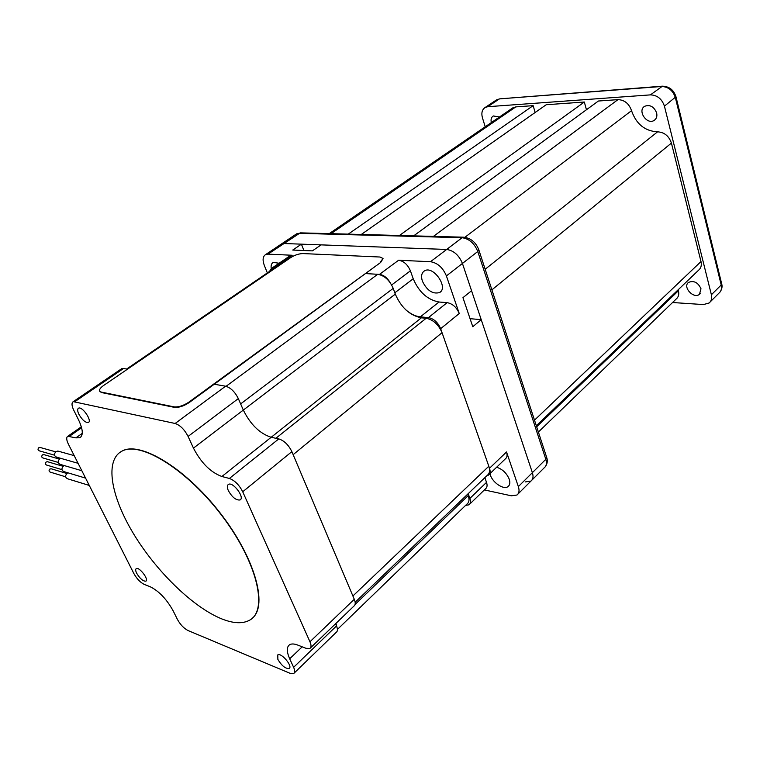 <?xml version="1.0" encoding="UTF-8"?>
<svg xmlns="http://www.w3.org/2000/svg" width="760" height="760" viewBox="0 0 760 760"><rect width="100%" height="100%" fill="white"/><g stroke="black" fill="none" stroke-linecap="round" stroke-linejoin="round"><path stroke-width="1.14" d="M301.416 244.159L292.742 250.049L312.388 250.876L321.1 244.872L446.652 249.46L283.812 243.513L280.62 244.53L283.812 243.513L301.416 244.159L303.895 250.524M295.792 234.365L299.003 233.32L462.108 237.728L446.652 249.46C453.72 250.534 458.983 255.198 462.431 263.445L471.561 290.728L462.954 297.663L472.777 326.714L481.232 319.666L470.06 318.677M481.232 319.666L532.38 472.663C533.577 476.539 533.092 479.341 530.936 481.08L525.274 481.935M267.349 272.916L264.347 265.497C262.352 260.072 262.77 256.433 265.601 254.59L267.985 254.125L292.201 255.255L289.57 256.091M271.225 268.584C270.778 265.506 271.453 263.445 273.239 262.409L279.101 263.235M469.718 504.136L485.564 488.765C487.179 487.492 487.492 485.355 486.514 482.362L484.851 477.66M489.231 474.354L505.362 458.85C507.148 457.453 507.537 455.164 506.531 451.972L518.348 486.6C519.583 490.494 519.137 493.306 516.99 495.017L511.347 495.805L484.376 489.925M496.631 467.238C502.436 469.119 506.635 473.1 509.228 479.18C510.321 482.609 509.922 485.06 508.041 486.561C503.443 490.428 491.188 481.565 490.019 473.603M398.62 260.233L430.492 261.716C437.57 262.865 442.88 267.606 446.405 275.918L459.249 313.519C456.608 307.297 452.57 303.677 447.155 302.651L439.033 302.014C427.548 299.849 418.94 292.106 413.221 278.768L410.409 270.826C407.712 264.613 403.788 261.079 398.62 260.233L379.468 274.398L365.484 273.572L377.71 274.293C384.437 275.49 389.604 280.183 393.214 288.363L395.305 294.139C401.175 307.601 409.868 315.495 421.373 317.822L426.16 318.269C433.209 319.703 438.51 324.51 442.044 332.68L488.813 466.25C490.162 470.449 489.697 473.433 487.397 475.219L355.158 602.253M422.408 281.19C420.859 276.269 421.543 272.83 424.469 270.873C433.257 265.126 448.989 287.878 439.498 292.581C432.697 294.348 426.997 290.558 422.408 281.19M275.158 268.233L271.396 268.489L269.505 271.434M486.808 475.779L488.423 475.123C490.19 473.755 490.551 471.466 489.516 468.255L440.648 328.681C437.931 322.401 433.865 318.706 428.44 317.613L420.318 316.873C415.463 316.341 410.59 313.956 405.688 309.728M390.308 282.844C387.296 277.799 383.686 274.987 379.468 274.398M465.585 505.4L469.015 504.82C470.611 503.557 470.905 501.429 469.889 498.417L468.179 493.677M297.749 645.078C294.234 643.73 291.526 643.615 289.636 644.717C286.52 646.95 286.548 651.643 289.693 658.787L293.616 667.308C295.013 670.491 295.041 672.562 293.712 673.521L290.006 673.284L188.043 630.543C183.882 628.396 180.339 624.672 177.393 619.362L173.147 610.822C166.62 599.117 158.954 591.081 150.157 586.72L144.229 584.402C140.277 582.445 136.819 578.806 133.836 573.486L68.41 444.191C66.386 439.964 66.177 437.323 67.792 436.278L75.867 437.865L79.8 437.741C83.457 435.433 83.039 429.466 78.565 419.872L73.767 410.238C71.62 405.659 71.459 402.8 73.264 401.641L175.123 423.481C180.158 425.201 184.48 429.514 188.09 436.42L193.458 448.115C201.105 462.859 210.577 472.321 221.873 476.501L229.377 478.458C234.726 480.443 239.172 484.88 242.715 491.767L309.956 641.763C311.41 645.173 311.391 647.406 309.899 648.461L305.995 648.308L297.749 645.078M228.323 490.599C226.964 487.397 227.012 485.327 228.465 484.386C233.044 481.469 245.166 497.819 240.027 499.966C236.037 500.412 232.142 497.287 228.323 490.599M78.907 414.314C77.377 411.046 77.263 409.003 78.555 408.177C82.279 406.011 92.52 421.059 88.322 422.512C85.348 422.712 82.213 419.976 78.907 414.314M136.667 573.23C135.489 570.779 135.356 569.24 136.277 568.603C139.232 566.589 149.273 579.775 145.844 581.172C143.023 581.286 139.964 578.645 136.667 573.23M277.865 659.414L277.78 654.901C281.257 652.27 293.16 666.529 289.113 668.496C285.418 668.771 281.666 665.741 277.865 659.414M121.144 369.046L123.509 368.495L127.452 369.18M214.244 384.227L225.606 386.203C230.698 387.704 234.935 391.837 238.326 398.591L243.314 410.077C250.505 424.526 259.797 433.589 271.187 437.285L278.787 438.9C284.183 440.648 288.534 444.894 291.868 451.639L354.293 599.288C355.632 602.661 355.528 604.913 353.96 606.053L310.555 647.833M335.549 623.77L336.49 625.945C337.791 629.09 337.734 631.189 336.328 632.225L294.272 672.98M464.113 237.206L462.108 237.728C469.176 238.735 474.401 243.323 477.774 251.503L545.822 459.296L532.38 472.663C533.577 476.539 533.092 479.341 530.936 481.08L517.987 494.019M518.348 486.6L532.38 472.663L462.431 263.445L446.405 275.918M430.492 261.716L446.652 249.46C453.72 250.534 458.983 255.198 462.431 263.445L477.774 251.503L478.781 249.717M656.64 112.927C657.343 116.261 656.526 118.74 654.189 120.384C646.959 125.334 637.013 110.504 644.736 106.257C650.047 104.424 654.018 106.647 656.64 112.927M700.995 288.781L699.447 294.338C693.595 299.335 682.204 286.757 688.598 282.368C693.899 280.307 698.031 282.445 700.995 288.781M491.34 122.569C490.627 119.472 491.273 117.268 493.287 115.957L499.462 117.002M710.201 301.901L718.884 293.217C721.202 291.26 721.981 288.515 721.211 284.99L721.696 283.87L675.963 96.729L664.43 106.153L711.389 294.747C712.177 298.3 711.417 301.045 709.108 303.002L703.418 304.57L672.553 302.518M664.43 106.153C661.922 98.885 657.257 95.123 650.427 94.876L487.768 106.704L485.241 107.426C482.077 109.506 481.147 112.993 482.457 117.895L485.222 126.768M61.968 469.642L46.645 465.072C45.163 464.417 45.02 463.372 46.227 461.938L47.775 461.785M54.53 455.183L39.301 450.851C37.772 450.195 37.62 449.141 38.846 447.688L40.384 447.545M58.254 462.431L42.987 457.976C41.477 457.32 41.334 456.276 42.541 454.831L44.089 454.689M65.654 476.815L50.293 472.131C48.82 471.466 48.688 470.43 49.884 469.005L51.442 468.853M393.214 288.363L240.644 403.911L243.314 410.077L193.458 448.115M395.305 294.139L243.314 410.077C250.505 424.526 259.797 433.589 271.187 437.285L275.88 438.283L426.16 318.269M467.704 494.142L468.226 495.586C469.547 499.529 469.167 502.312 467.087 503.947L337.43 629.432M85.566 478.106L64.125 471.675C61.503 470.506 61.256 468.644 63.384 466.079L64.391 465.614M78.081 463.305L56.743 457.197C54.055 456.028 53.789 454.157 55.945 451.563L58.672 451.288M81.833 470.725L60.439 464.455C57.788 463.286 57.532 461.415 59.679 458.84L60.781 458.356M89.281 485.44L67.782 478.847C65.198 477.688 64.961 475.827 67.07 473.28L67.991 472.834M272.584 269.344L275.053 268.299M336.993 627.275L335.958 623.38M535.154 112.499L533.149 105.659L515.803 106.894L512.107 108.338M586.454 109.744L584.326 102.02L546.221 104.728L361.276 234.479M536.322 425.742L698.497 270.284C700.995 268.242 701.832 265.335 700.995 261.554L671.413 143.079C668.952 135.983 664.335 132.23 657.571 131.832C644.869 131.1 636.196 124.041 631.531 110.665C629.024 103.578 624.492 99.902 617.956 99.636L598.395 101.023L413.649 235.866M538.384 432.041L676.21 298.993C678.519 297.084 679.26 294.329 678.423 290.748L678.195 289.75M584.326 102.02L399.456 235.486M348.241 234.127L533.149 105.659M99.731 391.295L101.422 392.53L174.258 407.331C178.761 407.759 183.768 406.153 189.278 402.505L380.646 262.476L383.049 258.618M380.484 262.038L382.983 258.457L380.019 257.022L302.964 253.574C298.955 253.669 294.842 255.027 290.643 257.64L103.749 385.387C100.728 387.514 99.313 389.32 99.503 390.811L101.203 392.084L174.04 406.856C178.543 407.284 183.549 405.678 189.059 402.021L380.646 262.476M119.71 452.494L122.407 450.86C140.666 441.18 185.525 468.255 220.02 512.791C254.695 557.213 268.185 605.178 252.434 618.098M222.034 619.001C233.567 623.533 242.763 623.931 249.612 620.179C268.346 610.356 257.402 562.714 222.518 516.496C187.853 470.155 140.932 440.98 122.198 451.012C104.433 459.8 110.684 496.052 133.484 533.691C156.246 571.387 193.239 607.515 222.034 619.001M531.943 480.073L544.303 467.713C546.478 465.956 546.991 463.153 545.822 459.296L546.639 457.292L478.819 249.84C475.855 242.184 470.706 237.975 463.362 237.186L300.238 232.855L267.985 254.125M273.353 268.118L292.201 255.255M440.648 328.681L459.249 313.519M489.516 468.255L506.531 451.972M420.318 316.873L439.033 302.014M394.81 292.79L413.221 278.768M391.647 284.971L410.409 270.826M469.889 498.417L486.514 482.362M428.44 317.613L447.155 302.651M302.204 646.827L289.693 658.787M336.49 625.945L293.616 667.308M81.614 427.776L69.54 436.221M82.26 433.371L75.867 437.865M123.509 368.495L75.002 401.546M225.606 386.203L175.123 423.481M238.326 398.591L188.09 436.42M421.373 317.822L221.873 476.501M278.787 438.9L229.377 478.458M291.868 451.639L242.715 491.767M354.293 599.288L309.956 641.763M545.253 466.792C547.39 463.809 547.856 460.645 546.639 457.292L546.592 457.14M265.601 254.59L296.59 233.833L300.998 232.873M711.389 294.747L721.211 284.99L675.374 97.631C672.923 90.421 668.287 86.706 661.475 86.497L500.07 98.828M487.768 106.704L499.064 99.132L495.662 100.453M662.454 86.165L650.427 94.876M355.081 604.447L468.226 495.586M226.081 386.298L377.71 274.293M293.142 454.66L442.044 332.68M352.897 595.992L488.813 466.25M536.674 426.797L678.423 290.748M700.995 261.554L534.498 420.156M491.9 289.854L671.413 143.079M657.571 131.832L485.165 269.258M464.911 237.281L631.531 110.665M433.438 236.398L617.956 99.636M331.018 233.671L515.803 106.894M189.278 402.505L189.059 402.021M174.258 407.331L174.04 406.856M508.041 486.561L508.906 485.706M439.498 292.581L440.619 291.707M271.396 268.489L290.225 255.655M81.348 426.797L67.792 436.278M80.855 437L79.8 437.741M121.695 368.666L73.264 401.641M240.027 499.966L240.597 499.5M721.696 283.87C722.522 286.596 721.933 289.37 719.929 292.191M675.963 96.729C673.692 89.794 669.085 86.279 662.121 86.194L499.728 98.857L496.536 99.864L485.241 107.426M654.189 120.384L655.111 119.653M699.447 294.338L700.178 293.626M47.262 461.643L63.109 466.298M39.862 447.393L55.632 451.82M43.576 454.537L59.375 459.078M50.929 468.702L66.813 473.49M126.625 369.037L273.419 268.764M57.741 451.031L74.186 455.62M329.26 233.624L513.057 107.692"/></g></svg>
